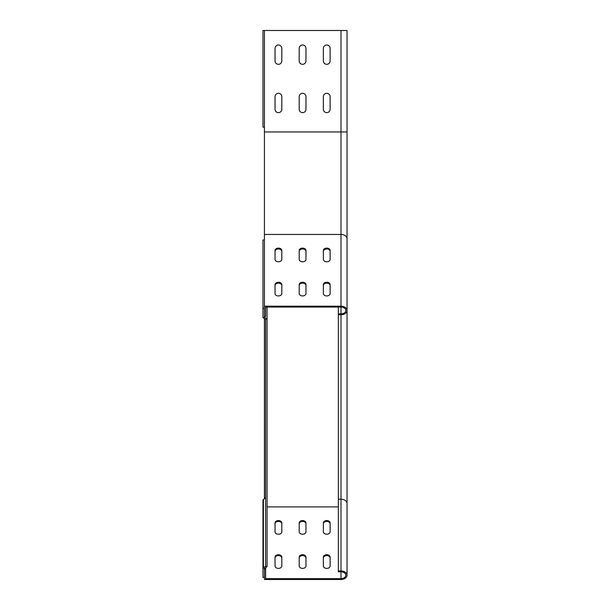 <?xml version="1.0" encoding="UTF-8"?>
<svg xmlns="http://www.w3.org/2000/svg" width="610" height="610" viewBox="0 0 610 610"><rect width="100%" height="100%" fill="white"/><g stroke="black" fill="none" stroke-linecap="round" stroke-linejoin="round"><path stroke-width="0.91" d="M267.073 307.043L267.073 566.21A1.548 1.09 0 0 1 266.623 566.98L265.594 566.255L265.625 319.457L262.963 317.574L262.963 239.982L264.42 239.982M264.42 30.5L264.42 131.958L340.998 131.958L340.998 30.5L262.963 30.5L262.963 127.132L264.42 127.132M265.594 497.935L265.594 566.255L263.421 567.796A1.548 1.09 180 0 0 262.963 568.573L262.963 500.246A1.548 1.09 0 0 1 263.421 499.468L265.625 497.882M266.623 566.98L264.42 568.573L264.42 577.388L262.963 577.388L262.963 568.573M262.963 308.309L264.42 308.309L264.42 317.154L267.073 319.03M305.968 259.387A3.385 2.394 180 0 1 302.583 261.781A3.385 2.394 180 0 1 299.205 259.387L299.205 250.504A3.385 2.394 180 0 1 302.583 248.117A3.385 2.394 180 0 1 305.968 250.504L305.968 259.387M305.968 293.555A3.385 2.394 180 0 1 302.583 295.941A3.385 2.394 180 0 1 299.205 293.555L299.205 284.672A3.385 2.394 180 0 1 302.583 282.277A3.385 2.394 180 0 1 305.968 284.672L305.968 293.555M330.124 259.387A3.385 2.394 180 0 1 326.739 261.781A3.385 2.394 180 0 1 323.361 259.387L323.361 250.504A3.385 2.394 180 0 1 326.739 248.117A3.385 2.394 180 0 1 330.124 250.504L330.124 259.387M330.124 293.555A3.385 2.394 180 0 1 326.739 295.941A3.385 2.394 180 0 1 323.361 293.555L323.361 284.672A3.385 2.394 180 0 1 326.739 282.277A3.385 2.394 180 0 1 330.124 284.672L330.124 293.555M281.812 259.387A3.385 2.394 180 0 1 278.427 261.781A3.385 2.394 180 0 1 275.041 259.387L275.041 250.504A3.385 2.394 180 0 1 278.427 248.117A3.385 2.394 180 0 1 281.812 250.504L281.812 259.387M281.812 293.555A3.385 2.394 180 0 1 278.427 295.941A3.385 2.394 180 0 1 275.041 293.555L275.041 284.672A3.385 2.394 180 0 1 278.427 282.277A3.385 2.394 180 0 1 281.812 284.672L281.812 293.555M302.583 112.636A3.385 3.385 0 0 0 305.968 109.251L305.968 96.693A3.385 3.385 0 0 0 302.583 93.307A3.385 3.385 0 0 0 299.205 96.693L299.205 109.251A3.385 3.385 0 0 0 302.583 112.636M302.583 64.317A3.385 3.385 0 0 0 305.968 60.939L305.968 48.373A3.385 3.385 0 0 0 302.583 44.995A3.385 3.385 0 0 0 299.205 48.373L299.205 60.939A3.385 3.385 0 0 0 302.583 64.317M326.739 112.636A3.385 3.385 0 0 0 330.124 109.251L330.124 96.693A3.385 3.385 0 0 0 326.739 93.307A3.385 3.385 0 0 0 323.361 96.693L323.361 109.251A3.385 3.385 0 0 0 326.739 112.636M326.739 64.317A3.385 3.385 0 0 0 330.124 60.939L330.124 48.373A3.385 3.385 0 0 0 326.739 44.995A3.385 3.385 0 0 0 323.361 48.373L323.361 60.939A3.385 3.385 0 0 0 326.739 64.317M278.427 112.636A3.385 3.385 0 0 0 281.812 109.251L281.812 96.693A3.385 3.385 0 0 0 278.427 93.307A3.385 3.385 0 0 0 275.041 96.693L275.041 109.251A3.385 3.385 0 0 0 278.427 112.636M278.427 64.317A3.385 3.385 0 0 0 281.812 60.939L281.812 48.373A3.385 3.385 0 0 0 278.427 44.995A3.385 3.385 0 0 0 275.041 48.373L275.041 60.939A3.385 3.385 0 0 0 278.427 64.317M299.205 285.526A3.385 2.394 180 0 1 302.583 283.131A3.385 2.394 180 0 1 305.968 285.526M323.361 285.526A3.385 2.394 180 0 1 326.739 283.131A3.385 2.394 180 0 1 330.124 285.526M275.041 285.526A3.385 2.394 180 0 1 278.427 283.131A3.385 2.394 180 0 1 281.812 285.526M340.998 307.043L265.625 307.043L265.625 316.445L264.42 316.445L264.42 234.453L340.998 234.453L340.998 306.19A6.039 4.27 0 0 1 347.037 310.467A6.039 4.27 0 0 1 340.998 314.737L338.337 314.737L338.337 313.883L340.998 313.883A4.834 3.416 180 0 0 345.824 310.467A4.834 3.416 180 0 0 340.998 307.043L340.998 313.883M275.041 251.358A3.385 2.394 180 0 1 278.427 248.971A3.385 2.394 180 0 1 281.812 251.358M323.361 251.358A3.385 2.394 180 0 1 326.739 248.971A3.385 2.394 180 0 1 330.124 251.358M299.205 251.358A3.385 2.394 180 0 1 302.583 248.971A3.385 2.394 180 0 1 305.968 251.358M264.42 306.19L340.998 306.19M338.337 307.043L338.337 313.883M264.42 131.958L264.42 234.453M340.998 30.5L347.037 30.5L347.037 310.467M330.124 523.815A3.385 2.394 0 0 0 326.739 521.42A3.385 2.394 0 0 0 323.361 523.815M326.739 520.566A3.385 2.394 180 0 1 330.124 522.961L330.124 531.844A3.385 2.394 180 0 1 326.739 534.23A3.385 2.394 180 0 1 323.361 531.844L323.361 522.961A3.385 2.394 180 0 1 326.739 520.566M330.124 557.975A3.385 2.394 0 0 0 326.739 555.588A3.385 2.394 0 0 0 323.361 557.975M326.739 554.734A3.385 2.394 180 0 1 330.124 557.121L330.124 566.004A3.385 2.394 180 0 1 326.739 568.398A3.385 2.394 180 0 1 323.361 566.004L323.361 557.121A3.385 2.394 180 0 1 326.739 554.734M305.968 557.975A3.385 2.394 0 0 0 302.583 555.588A3.385 2.394 0 0 0 299.205 557.975M302.583 554.734A3.385 2.394 180 0 1 305.968 557.121L305.968 566.004A3.385 2.394 180 0 1 302.583 568.398A3.385 2.394 180 0 1 299.205 566.004L299.205 557.121A3.385 2.394 180 0 1 302.583 554.734M305.968 523.815A3.385 2.394 0 0 0 302.583 521.42A3.385 2.394 0 0 0 299.205 523.815M302.583 520.566A3.385 2.394 180 0 1 305.968 522.961L305.968 531.844A3.385 2.394 180 0 1 302.583 534.23A3.385 2.394 180 0 1 299.205 531.844L299.205 522.961A3.385 2.394 180 0 1 302.583 520.566M281.812 523.815A3.385 2.394 0 0 0 278.427 521.42A3.385 2.394 0 0 0 275.041 523.815M278.427 520.566A3.385 2.394 180 0 1 281.812 522.961L281.812 531.844A3.385 2.394 180 0 1 278.427 534.23A3.385 2.394 180 0 1 275.041 531.844L275.041 522.961A3.385 2.394 180 0 1 278.427 520.566M281.812 557.975A3.385 2.394 0 0 0 278.427 555.588A3.385 2.394 0 0 0 275.041 557.975M278.427 554.734A3.385 2.394 180 0 1 281.812 557.121L281.812 566.004A3.385 2.394 180 0 1 278.427 568.398A3.385 2.394 180 0 1 275.041 566.004L275.041 557.121A3.385 2.394 180 0 1 278.427 554.734M323.361 96.693A3.385 3.385 0 0 1 326.739 93.307A3.385 3.385 0 0 1 330.124 96.693M323.361 48.373A3.385 3.385 0 0 1 326.739 44.995A3.385 3.385 0 0 1 330.124 48.373M299.205 96.693A3.385 3.385 0 0 1 302.583 93.307A3.385 3.385 0 0 1 305.968 96.693M275.041 96.693A3.385 3.385 0 0 1 278.427 93.307A3.385 3.385 0 0 1 281.812 96.693M264.42 579.5L340.998 579.5A6.039 4.27 180 0 0 347.037 575.23A6.039 4.27 180 0 0 340.998 570.96L338.337 570.96L338.337 571.814L340.998 571.814A4.834 3.416 0 0 1 345.824 575.23A4.834 3.416 0 0 1 340.998 578.646L265.625 578.646L265.625 569.252L264.42 569.252L264.42 579.5M338.337 314.737L338.337 570.96M264.42 318.603L264.42 498.766M265.625 567.689L265.625 569.252M330.124 109.251A3.385 3.385 0 0 1 326.739 112.636A3.385 3.385 0 0 1 323.361 109.251M330.124 60.939A3.385 3.385 0 0 1 326.739 64.317A3.385 3.385 0 0 1 323.361 60.939M305.968 60.939A3.385 3.385 0 0 1 302.583 64.317A3.385 3.385 0 0 1 299.205 60.939M305.968 109.251A3.385 3.385 0 0 1 302.583 112.636A3.385 3.385 0 0 1 299.205 109.251M281.812 109.251A3.385 3.385 0 0 1 278.427 112.636A3.385 3.385 0 0 1 275.041 109.251M281.812 60.939A3.385 3.385 0 0 1 278.427 64.317A3.385 3.385 0 0 1 275.041 60.939M264.443 568.52L263.421 567.796L263.421 499.468M266.623 318.71L265.594 319.434M264.443 317.169L263.421 317.894M340.998 314.737L340.998 499.216A6.039 4.27 180 0 1 347.037 503.486L347.037 131.958L340.998 131.958L340.998 234.453A6.039 4.27 0 0 1 347.037 238.723M338.337 506.902L267.073 506.902M340.998 571.814L340.998 578.646M338.337 499.216L340.998 499.216L340.998 570.96M265.625 497.508L264.42 497.508M347.037 503.486L347.037 575.23"/></g></svg>
